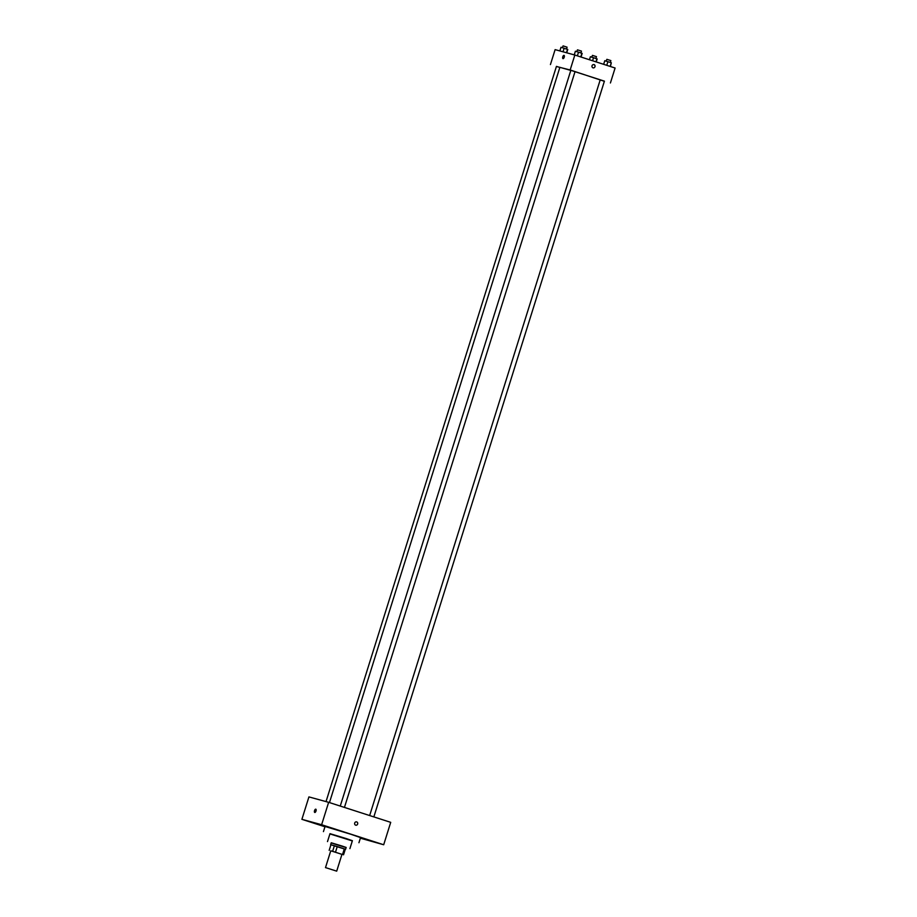 <?xml version="1.0" encoding="UTF-8"?>
<svg xmlns="http://www.w3.org/2000/svg" width="917" height="917" viewBox="0 0 917 917"><rect width="100%" height="100%" fill="white"/><g stroke="black" fill="none" stroke-linecap="round" stroke-linejoin="round"><path stroke-width="1.38" d="M326.062 867.769L336.699 871.15L326.062 867.769M325.489 867.642L330.75 850.827L331.324 850.965L341.961 854.346L336.699 871.15M329.18 850.357L330.934 844.752L334.396 845.692L332.63 851.297L330.728 850.896M341.949 854.38L332.63 851.297M342.557 854.461L344.311 848.855L337.25 846.574L335.496 852.18M334.396 845.692L337.25 846.574M344.311 848.855L345.296 849.211L343.543 854.816M345.285 849.268L330.922 844.775M330.647 844.637L331.232 842.769L341.984 846.013L346.168 847.457L345.583 849.325M346.122 847.606L331.186 842.918M349.904 848.626L352.392 840.694L346.122 838.528L329.982 833.668L327.495 841.6M352.323 840.935L329.902 833.908M323.437 831.616L325.054 826.481L350.603 834.183L360.541 837.599L358.937 842.734M360.404 838.035L364.404 839.33L360.381 838.127M308.364 821.334L312.399 822.56L308.364 821.334M322.761 825.289L326.796 826.504L322.761 825.289M374.766 842.07L378.801 843.285L374.766 842.07M360.358 838.184L383.696 844.752L321.626 824.727L301.899 819.328L324.962 826.767M383.696 844.752L390.711 822.343L328.641 802.318L308.926 796.907L301.899 819.328M328.641 802.318L321.626 824.727M355.716 825.185L355.716 825.185A1.708 1.547 105.3 0 0 356.621 821.884A1.708 1.547 105.3 0 0 355.716 825.185A1.708 1.547 105.3 0 0 356.621 821.884L356.621 821.884M315.78 809.184A1.708 0.745 107.9 0 1 315.803 809.195A1.708 0.745 107.9 0 1 315.987 811.052A1.708 0.745 107.9 0 1 314.749 812.451A1.708 0.745 107.9 0 1 314.554 810.605A1.708 0.745 107.9 0 1 315.78 809.184A1.708 0.745 107.9 0 1 315.803 809.195A1.708 0.745 107.9 0 0 314.565 810.605A1.708 0.745 107.9 0 0 314.749 812.451M329.467 802.581L559.874 67.331L570.81 70.403M575.016 71.698L604.418 81.143L373.849 816.898M559.84 67.434L556.436 66.391L326.028 801.596M340.264 806.066L570.832 70.345L575.028 71.652L344.448 807.418M604.36 81.304L570.156 69.979L556.401 66.494M570.156 69.979L574.833 55.031L615.101 68.018L610.413 82.966M592.038 65.726A1.708 1.547 -74.7 0 1 594.995 66.609A1.708 1.547 -74.7 0 1 593.047 67.847A1.708 1.547 -74.7 0 1 592.038 65.726M574.833 55.031L555.117 49.633L550.429 64.568M564.024 55.364A1.708 0.745 107.9 0 1 564.035 55.364A1.708 0.745 107.9 0 1 564.219 57.232A1.708 0.745 107.9 0 1 562.992 58.631A1.708 0.745 107.9 0 1 562.797 56.785A1.708 0.745 107.9 0 1 564.024 55.364A1.708 0.745 107.9 0 1 564.035 55.375A1.708 0.745 107.9 0 0 562.797 56.785A1.708 0.745 107.9 0 0 562.992 58.631M593.952 64.545L593.952 64.545A1.708 1.547 -74.7 0 1 594.995 66.609A1.708 1.547 -74.7 0 1 593.047 67.847L593.047 67.847M566.729 52.808L567.772 49.472L560.998 47.283L559.851 50.928M567.52 49.312L566.442 52.727M564.127 48.223L563.015 51.788M562.304 47.673L563.084 45.896L567.073 47.168L566.5 48.991M596.233 61.932L597.162 58.952L593.517 57.702L590.388 56.762L589.448 59.754M596.91 58.803L595.958 61.852M593.517 57.702L592.565 60.751M591.694 57.152L592.474 55.387L596.463 56.648L595.89 58.47M581.034 57.037L582.169 53.415L578.524 52.166L575.395 51.226L574.248 54.871M581.917 53.266L580.759 56.946M578.524 52.166L577.366 55.845M576.69 51.616L577.481 49.85L581.47 51.111L580.897 52.934M610.424 66.517L611.307 62.746L604.784 60.717L603.65 64.328M611.307 62.746L610.149 66.425M607.914 61.657L606.756 65.336M606.091 61.107L606.871 59.33L610.86 60.591L610.286 62.413M600.222 79.825L369.654 815.545"/></g></svg>
